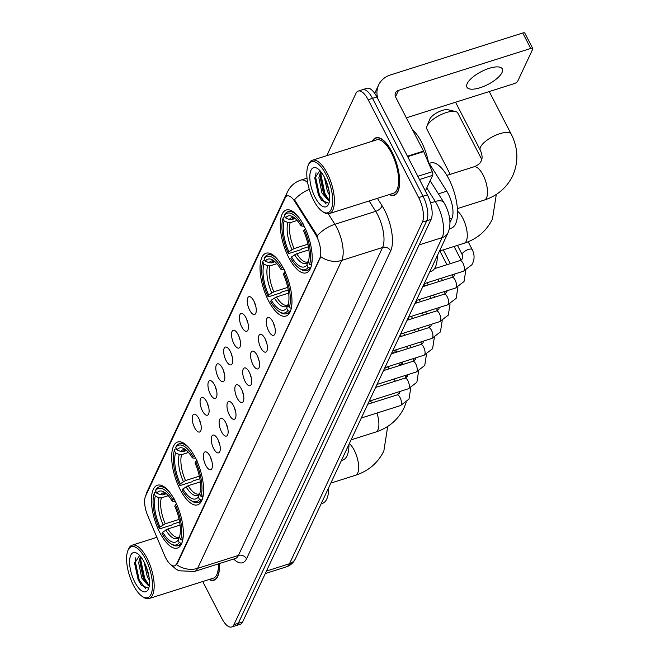 <?xml version="1.0" encoding="UTF-8"?>
<svg xmlns="http://www.w3.org/2000/svg" width="660" height="660" viewBox="0 0 660 660"><rect width="100%" height="100%" fill="white"/><g stroke="black" fill="none" stroke-linecap="round" stroke-linejoin="round"><path stroke-width="0.99" d="M283.528 268.587A32.967 13.093 -107.6 0 0 266.046 253.225A32.967 13.093 -107.6 0 0 268.488 300.721A32.967 13.093 -107.6 0 0 285.97 316.074A32.967 13.093 -107.6 0 0 283.528 268.587M195.154 457.363A32.967 13.093 -107.6 0 0 177.664 442.002A32.967 13.093 -107.6 0 0 180.114 489.489A32.967 13.093 -107.6 0 0 197.596 504.851A32.967 13.093 -107.6 0 0 195.154 457.363M174.916 500.585A32.967 13.093 -107.6 0 0 157.435 485.224A32.967 13.093 -107.6 0 0 159.877 532.711A32.967 13.093 -107.6 0 0 177.358 548.072A32.967 13.093 -107.6 0 0 174.916 500.585M303.765 225.365A32.967 13.093 -107.6 0 0 286.275 210.004A32.967 13.093 -107.6 0 0 288.725 257.491A32.967 13.093 -107.6 0 0 306.207 272.852A32.967 13.093 -107.6 0 0 303.765 225.365M249.628 310.134A9.331 3.704 72.4 0 1 247.244 300.613A9.331 3.704 72.4 0 1 249.95 296.711A9.331 3.704 72.4 0 1 253.886 301.042A9.331 3.704 72.4 0 1 255.403 313.888A9.331 3.704 72.4 0 1 249.628 310.134M254.628 302.635A5.602 2.219 -107.6 0 0 255.799 306.347M241.766 326.931A9.331 3.704 72.4 0 1 239.382 317.411A9.331 3.704 72.4 0 1 242.088 313.5A9.331 3.704 72.4 0 1 246.023 317.831A9.331 3.704 72.4 0 1 247.541 330.676A9.331 3.704 72.4 0 1 241.766 326.931M246.766 319.432A5.602 2.219 -107.6 0 0 247.937 323.144M233.904 343.72A9.331 3.704 72.4 0 1 231.52 334.199A9.331 3.704 72.4 0 1 234.234 330.297A9.331 3.704 72.4 0 1 238.161 334.628A9.331 3.704 72.4 0 1 239.679 347.474A9.331 3.704 72.4 0 1 233.904 343.72M238.903 336.221A5.602 2.219 -107.6 0 0 240.083 339.933M226.05 360.508A9.331 3.704 72.4 0 1 223.657 350.988A9.331 3.704 72.4 0 1 226.372 347.086A9.331 3.704 72.4 0 1 230.307 351.417A9.331 3.704 72.4 0 1 231.817 364.262A9.331 3.704 72.4 0 1 226.05 360.508M231.041 353.017A5.602 2.219 -107.6 0 0 232.221 356.722M218.188 377.305A9.331 3.704 72.4 0 1 215.795 367.785A9.331 3.704 72.4 0 1 218.51 363.874A9.331 3.704 72.4 0 1 222.445 368.214A9.331 3.704 72.4 0 1 223.954 381.059A9.331 3.704 72.4 0 1 218.188 377.305M223.179 369.806A5.602 2.219 -107.6 0 0 224.359 373.519M210.325 394.094A9.331 3.704 72.4 0 1 207.933 384.574A9.331 3.704 72.4 0 1 210.647 380.671A9.331 3.704 72.4 0 1 214.583 385.003A9.331 3.704 72.4 0 1 216.092 397.848A9.331 3.704 72.4 0 1 210.325 394.094M215.317 386.595A5.602 2.219 -107.6 0 0 216.496 390.308M202.463 410.891A9.331 3.704 72.4 0 1 200.071 401.371A9.331 3.704 72.4 0 1 202.785 397.46A9.331 3.704 72.4 0 1 206.72 401.791A9.331 3.704 72.4 0 1 208.23 414.637A9.331 3.704 72.4 0 1 202.463 410.891M207.454 403.392A5.602 2.219 -107.6 0 0 208.634 407.104M194.601 427.68A9.331 3.704 72.4 0 1 192.217 418.159A9.331 3.704 72.4 0 1 194.923 414.257A9.331 3.704 72.4 0 1 198.858 418.588A9.331 3.704 72.4 0 1 200.368 431.434A9.331 3.704 72.4 0 1 194.601 427.68M199.592 420.181A5.602 2.219 -107.6 0 0 200.772 423.893M268.661 330.99A9.331 3.704 72.4 0 1 266.269 321.469A9.331 3.704 72.4 0 1 268.983 317.567A9.331 3.704 72.4 0 1 272.918 321.899A9.331 3.704 72.4 0 1 274.428 334.744A9.331 3.704 72.4 0 1 268.661 330.99M273.652 323.499A5.602 2.219 -107.6 0 0 274.832 327.203M260.799 347.787A9.331 3.704 72.4 0 1 258.415 338.266A9.331 3.704 72.4 0 1 261.121 334.356A9.331 3.704 72.4 0 1 265.056 338.695A9.331 3.704 72.4 0 1 266.566 351.533A9.331 3.704 72.4 0 1 260.799 347.787M265.79 340.288A5.602 2.219 -107.6 0 0 266.97 344M252.937 364.576A9.331 3.704 72.4 0 1 250.552 355.055A9.331 3.704 72.4 0 1 253.258 351.153A9.331 3.704 72.4 0 1 257.194 355.484A9.331 3.704 72.4 0 1 258.703 368.329A9.331 3.704 72.4 0 1 252.937 364.576M257.928 357.076A5.602 2.219 -107.6 0 0 259.108 360.789M245.075 381.373A9.331 3.704 72.4 0 1 242.69 371.852A9.331 3.704 72.4 0 1 245.396 367.942A9.331 3.704 72.4 0 1 249.332 372.273A9.331 3.704 72.4 0 1 250.841 385.118A9.331 3.704 72.4 0 1 245.075 381.373M250.074 373.873A5.602 2.219 -107.6 0 0 251.245 377.586M237.212 398.161A9.331 3.704 72.4 0 1 234.828 388.641A9.331 3.704 72.4 0 1 237.534 384.739A9.331 3.704 72.4 0 1 241.469 389.07A9.331 3.704 72.4 0 1 242.987 401.915A9.331 3.704 72.4 0 1 237.212 398.161M242.212 390.662A5.602 2.219 -107.6 0 0 243.383 394.375M229.35 414.95A9.331 3.704 72.4 0 1 226.966 405.43A9.331 3.704 72.4 0 1 229.672 401.527A9.331 3.704 72.4 0 1 233.607 405.859A9.331 3.704 72.4 0 1 235.125 418.704A9.331 3.704 72.4 0 1 229.35 414.95M234.349 407.459A5.602 2.219 -107.6 0 0 235.521 411.163M221.496 431.747A9.331 3.704 72.4 0 1 219.103 422.227A9.331 3.704 72.4 0 1 221.818 418.316A9.331 3.704 72.4 0 1 225.753 422.656A9.331 3.704 72.4 0 1 227.263 435.493A9.331 3.704 72.4 0 1 221.496 431.747M226.487 424.248A5.602 2.219 -107.6 0 0 227.667 427.96M213.634 448.536A9.331 3.704 72.4 0 1 211.241 439.015A9.331 3.704 72.4 0 1 213.955 435.113A9.331 3.704 72.4 0 1 217.891 439.444A9.331 3.704 72.4 0 1 219.4 452.29A9.331 3.704 72.4 0 1 213.634 448.536M218.625 441.037A5.602 2.219 -107.6 0 0 219.805 444.749M205.771 465.333A9.331 3.704 72.4 0 1 203.379 455.812A9.331 3.704 72.4 0 1 206.093 451.902A9.331 3.704 72.4 0 1 210.029 456.233A9.331 3.704 72.4 0 1 211.538 469.079A9.331 3.704 72.4 0 1 205.771 465.333M210.763 457.834A5.602 2.219 -107.6 0 0 211.942 461.546M428.381 162.022L446.754 191.185A18.662 7.409 72.4 0 1 448.206 193.735A18.662 7.409 72.4 0 1 451.927 218.278L449.996 222.395M315.166 233.83A16.797 6.666 72.4 0 1 316.47 236.115A16.797 6.666 72.4 0 1 319.82 258.209L176.781 563.739A16.797 6.666 72.4 0 1 174.685 565.843A16.797 6.666 72.4 0 1 164.587 555.472L147.733 515.683A16.797 6.666 72.4 0 1 145.571 496.13L285.103 198.082A16.797 6.666 72.4 0 1 287.207 195.979A16.797 6.666 72.4 0 1 294.814 201.514L315.166 233.83L315.959 233.574L317.93 238.128M389.251 194.584A30.17 11.979 -107.6 0 0 394.168 195.31A30.17 11.979 -107.6 0 0 391.933 151.85A30.17 11.979 -107.6 0 0 375.928 137.792A30.17 11.979 -107.6 0 0 372.331 141.224M328.276 213.79L334.884 224.285A24.882 9.883 72.4 0 1 336.814 227.675A24.882 9.883 72.4 0 1 341.773 260.403A21.772 18.348 -154.9 0 1 320.743 256.699L177.317 563.566L174.859 565.785M358.273 91.047L366.976 88.283A18.662 7.409 -107.6 0 1 376.876 96.979L427.383 194.832A18.662 7.409 -107.6 0 1 431.095 219.376L242.657 621.902A18.662 7.409 -107.6 0 1 240.322 624.236L235.966 625.622A18.662 7.409 -107.6 0 0 238.301 623.279L426.748 220.762A18.662 7.409 -107.6 0 0 423.027 196.218L372.52 98.356A18.662 7.409 -107.6 0 0 362.62 89.669A18.662 7.409 -107.6 0 1 372.52 98.356L423.027 196.218A18.662 7.409 -107.6 0 1 426.748 220.762L238.301 623.279A18.662 7.409 -107.6 0 1 235.966 625.622L231.611 627A18.662 7.409 -107.6 0 0 233.945 624.665L422.392 222.139A18.662 7.409 -107.6 0 0 418.671 197.596L368.164 99.742A18.662 7.409 -107.6 0 0 358.273 91.047A18.662 7.409 -107.6 0 0 355.938 93.382L326.783 155.669M309.284 189.346A21.772 10.973 147.8 0 0 294.5 199.79L315.959 233.574M209.038 579.529A30.17 11.979 -107.6 0 0 213.955 580.255A30.17 11.979 -107.6 0 0 219.343 563.59M202.736 581.526L221.719 618.304A18.662 7.409 -107.6 0 0 231.611 627M502.037 72.517A19.907 7.227 152.7 0 0 502.309 68.912A19.907 7.227 152.7 0 0 485.257 69.778A19.907 7.227 152.7 0 0 467.214 83.564A19.907 7.227 152.7 0 0 466.933 87.169A19.907 7.227 152.7 0 0 483.994 86.303A19.907 7.227 152.7 0 0 502.037 72.517M425.37 190.93L432.663 175.345L419.479 179.528M378.023 99.198A24.882 20.971 -154.9 0 1 378.625 84.983A24.882 20.971 -154.9 0 1 390.522 74.926L522.753 33A3.11 1.13 -27.3 0 1 524.807 33.091L532.785 48.543A3.11 1.13 152.7 0 0 530.731 48.452L398.5 90.379A6.22 5.247 25.1 0 0 395.522 92.895A6.22 5.247 25.1 0 0 395.719 97.259L423.514 151.107A3.11 1.237 72.4 0 1 423.728 151.577L432.267 171.724A3.11 1.237 72.4 0 1 432.663 175.345M406.337 117.835L514.264 83.614A3.11 1.13 152.7 0 0 517.696 81.229L532.736 49.104A3.11 1.13 152.7 0 0 532.785 48.543M313.649 200.293A26.747 10.626 -107.6 0 0 322.658 211.629A26.747 10.626 -107.6 0 0 332.599 203.428A26.747 10.626 -107.6 0 0 325.85 174.224A26.747 10.626 -107.6 0 0 308.08 165.66A26.747 10.626 -107.6 0 0 313.649 200.293M322.658 211.629L323.878 212.421A27.992 11.113 -107.6 0 0 329.299 213.592A27.992 11.113 -107.6 0 0 327.228 173.275A27.992 11.113 -107.6 0 0 312.378 160.231A27.992 11.113 -107.6 0 0 308.624 164.315L308.08 165.66M329.299 213.592L393.508 193.231A27.992 11.113 -107.6 0 0 391.438 152.914A27.992 11.113 -107.6 0 0 376.588 139.87L312.378 160.231M389.573 194.477A29.857 11.855 -107.6 0 0 394.078 195.013A29.857 11.855 -107.6 0 0 391.858 152.006A29.857 11.855 -107.6 0 0 376.027 138.088A29.857 11.855 -107.6 0 0 372.652 141.116M428.563 162.979A31.102 12.35 -107.6 0 0 421.525 142.082A31.102 12.35 -107.6 0 0 412.657 130.078M329.62 195.393L327.385 191.293L324.291 176.979M329.208 191.854L325.883 180.353M329.53 200.434L328.564 200.665L321.948 193.017L318.871 177.787L320.661 171.443M329.554 200.194L326.089 197.456L323.301 192.58L320.224 177.515L321.296 172.227M324.431 177.26A20.526 8.151 -107.6 0 0 317.493 168.531A20.526 8.151 -107.6 0 0 309.895 174.875A20.526 8.151 -107.6 0 0 315.067 197.257A20.526 8.151 -107.6 0 0 328.697 203.866A20.526 8.151 -107.6 0 0 324.431 177.26M319.844 170.527L314.812 178.315L318.409 194.956L321.593 200.425L328.647 203.206M326.172 204.014L319.473 195.195L315.538 176.731L316.008 172.796M328.878 199.972L324.918 193.471L320.983 175.007L321.197 172.458M321.799 200.698L318.796 195.41L314.845 177.647M326.758 198.272L324.233 193.685L320.29 176.426M328.903 190.154L326.486 181.83M308.459 246.749L301.818 248.861L300.647 249.777L288.998 253.465L288.197 253.201A29.609 11.756 -107.6 0 1 282.95 218.567L284.179 220.951A26.747 10.626 -107.6 0 0 288.857 251.798L294.104 248.572L307.956 244.184M297.132 220.465L290.177 222.667L287.867 222.519L284.179 220.951M299.145 217.858A30.855 12.251 -107.6 0 0 288.007 211.678A30.855 12.251 -107.6 0 0 284.922 214.153L284.369 215.531A29.609 11.756 -107.6 0 1 301.628 224.507L300.976 225.91A26.747 10.626 -107.6 0 0 293.337 217.058A26.747 10.626 -107.6 0 0 285.599 217.915L289.286 219.491L291.596 219.64L295.201 218.501M449.419 228.748L451.324 228.137A34.213 13.588 -107.6 0 0 448.792 178.86A34.213 13.588 -107.6 0 0 430.65 162.921L429.231 163.367M300.688 269.197A30.855 12.251 -107.6 0 0 306.661 270.493A30.855 12.251 -107.6 0 0 309.738 268.018L308.121 267.325A29.609 11.756 -107.6 0 1 299.459 268.414L300.688 269.197M310.769 267.688L309.738 268.018M282.95 218.567L283.503 217.181L284.98 216.719M308.905 249.876L296.761 253.721L291.514 256.946L290.854 258.349A29.609 11.756 -107.6 0 0 299.459 268.414M301.628 224.507L303.006 223.55M291.514 256.946A26.747 10.626 -107.6 0 0 306.884 264.94L308.121 267.325M288.857 251.798L288.197 253.201M285.599 217.915L284.369 215.531M306.884 264.94L308.435 261.286L307.593 261.979A23.017 9.141 -107.6 0 1 296.761 253.721M304.507 226.347L300.976 225.91M305.662 228.698L304.293 229.655A29.609 11.756 -107.6 0 1 309.54 264.297L311.157 264.982A30.855 12.251 -107.6 0 0 312.205 259.017M311.157 264.982L311.578 264.85M309.54 264.297L308.302 261.913A26.747 10.626 -107.6 0 0 303.633 231.058L304.293 229.655M429.685 119.427A11.195 4.067 -27.3 0 1 429.767 119.212A11.195 4.067 -27.3 0 1 429.858 118.998A11.195 4.067 -27.3 0 1 437.992 112.175A11.195 4.067 -27.3 0 1 448.09 109.758L455.441 111.499A17.416 6.319 152.7 0 0 439.725 115.261A17.416 6.319 152.7 0 0 427.078 125.87A17.416 6.319 152.7 0 0 426.929 126.208A17.416 6.319 152.7 0 0 426.838 129.03L450.219 174.331M288.222 289.971L281.581 292.083L280.409 292.999L268.768 296.686L267.96 296.423A29.609 11.756 -107.6 0 1 262.713 261.789L263.942 264.173A26.747 10.626 -107.6 0 0 268.62 295.02L273.867 291.794L287.727 287.405M276.895 263.695L269.948 265.897L267.63 265.741L263.942 264.173M278.916 261.079A30.855 12.251 -107.6 0 0 267.77 254.9A30.855 12.251 -107.6 0 0 264.685 257.375L264.132 258.761A29.609 11.756 -107.6 0 1 281.399 267.729L280.739 269.132A26.747 10.626 -107.6 0 0 273.1 260.279A26.747 10.626 -107.6 0 0 265.361 261.137L269.049 262.713L271.367 262.861L274.964 261.723M429.767 271.788L431.095 271.367A34.213 13.588 -107.6 0 0 437.324 255.635M280.45 312.419A30.855 12.251 -107.6 0 0 286.423 313.714A30.855 12.251 -107.6 0 0 289.509 311.239L287.884 310.546A29.609 11.756 -107.6 0 1 279.229 311.635L280.45 312.419M290.532 310.909L289.509 311.239M262.713 261.789L263.266 260.411L264.742 259.941M288.667 293.098L276.524 296.95L271.276 300.176L270.616 301.579A29.609 11.756 -107.6 0 0 279.229 311.635M281.399 267.729L282.769 266.772M271.276 300.176A26.747 10.626 -107.6 0 0 286.654 308.162L287.884 310.546M268.62 295.02L267.96 296.423M265.361 261.137L264.132 258.761M286.654 308.162L288.197 304.507L287.356 305.2A23.017 9.141 -107.6 0 1 276.524 296.95M284.27 269.569L280.739 269.132M285.425 271.928L284.056 272.877A29.609 11.756 -107.6 0 1 289.303 307.519L290.928 308.203A30.855 12.251 -107.6 0 0 291.967 302.247M290.928 308.203L291.34 308.072M289.303 307.519L288.073 305.135A26.747 10.626 -107.6 0 0 283.396 274.279L284.056 272.877M481.726 159.423L457.792 113.058A17.416 6.319 152.7 0 0 455.441 111.499M199.848 478.747L193.207 480.851L192.035 481.767L180.386 485.463L179.586 485.199A29.609 11.756 -107.6 0 1 174.339 450.565L175.568 452.95A26.747 10.626 -107.6 0 0 180.246 483.796L185.493 480.571L199.345 476.173M188.512 452.463L181.566 454.666L179.256 454.517L175.568 452.95M190.534 449.856A30.855 12.251 -107.6 0 0 179.396 443.677A30.855 12.251 -107.6 0 0 176.311 446.152L175.758 447.529A29.609 11.756 -107.6 0 1 193.017 456.505L192.365 457.908A26.747 10.626 -107.6 0 0 184.726 449.056A26.747 10.626 -107.6 0 0 176.987 449.914L180.675 451.489L182.985 451.638L186.59 450.491M341.393 460.556L342.713 460.135A34.213 13.588 -107.6 0 0 348.95 444.411M192.076 501.196A30.855 12.251 -107.6 0 0 198.049 502.491A30.855 12.251 -107.6 0 0 201.127 500.016L199.51 499.323A29.609 11.756 -107.6 0 1 190.847 500.412L192.076 501.196M202.158 499.686L201.127 500.016M174.339 450.565L174.892 449.18L176.368 448.717M200.293 481.874L188.149 485.719L182.902 488.944L182.243 490.347A29.609 11.756 -107.6 0 0 190.847 500.412M193.017 456.505L194.395 455.548M182.902 488.944A26.747 10.626 -107.6 0 0 198.272 496.939L199.51 499.323M180.246 483.796L179.586 485.199M176.987 449.914L175.758 447.529M198.272 496.939L199.823 493.284L198.982 493.969A23.017 9.141 -107.6 0 1 188.149 485.719M195.896 458.345L192.365 457.908M197.051 460.696L195.682 461.654A29.609 11.756 -107.6 0 1 200.929 496.287L202.546 496.98A30.855 12.251 -107.6 0 0 203.593 491.015M202.546 496.98L202.966 496.848M200.929 496.287L199.691 493.903A26.747 10.626 -107.6 0 0 195.022 463.056L195.682 461.654M179.611 521.969L172.969 524.081L171.798 524.997L160.157 528.685L159.349 528.421A29.609 11.756 -107.6 0 1 154.102 493.787L155.331 496.171A26.747 10.626 -107.6 0 0 160.009 527.018L165.256 523.792L179.116 519.404M168.283 495.685L161.337 497.887L159.019 497.739L155.331 496.171M170.305 493.078A30.855 12.251 -107.6 0 0 159.159 486.898A30.855 12.251 -107.6 0 0 156.073 489.373L155.521 490.751A29.609 11.756 -107.6 0 1 172.788 499.727L172.128 501.13A26.747 10.626 -107.6 0 0 164.488 492.278A26.747 10.626 -107.6 0 0 156.75 493.135L160.438 494.711L162.756 494.86L166.353 493.721M321.156 503.778L322.484 503.357A34.213 13.588 -107.6 0 0 328.713 487.633M171.839 544.417A30.855 12.251 -107.6 0 0 177.812 545.713A30.855 12.251 -107.6 0 0 180.889 543.238L179.273 542.545A29.609 11.756 -107.6 0 1 170.618 543.634L171.839 544.417M181.921 542.908L180.889 543.238M154.102 493.787L154.654 492.401L156.131 491.939M180.056 525.096L167.912 528.94L162.665 532.166L162.005 533.569A29.609 11.756 -107.6 0 0 170.618 543.634M172.788 499.727L174.157 498.77M162.665 532.166A26.747 10.626 -107.6 0 0 178.043 540.16L179.273 542.545M160.009 527.018L159.349 528.421M156.75 493.135L155.521 490.751M178.043 540.16L179.586 536.506L178.744 537.19A23.017 9.141 -107.6 0 1 167.912 528.94M175.659 501.567L172.128 501.13M176.814 503.918L175.444 504.875A29.609 11.756 -107.6 0 1 180.691 539.517L182.308 540.202A30.855 12.251 -107.6 0 0 183.356 534.237M182.308 540.202L182.729 540.07M180.691 539.517L179.462 537.133A26.747 10.626 -107.6 0 0 174.785 506.278L175.444 504.875M133.435 585.238A26.747 10.626 -107.6 0 0 142.444 596.574A26.747 10.626 -107.6 0 0 152.377 588.373A26.747 10.626 -107.6 0 0 145.637 559.168A26.747 10.626 -107.6 0 0 127.867 550.605A26.747 10.626 -107.6 0 0 133.435 585.238M142.444 596.574L143.665 597.366A27.992 11.113 -107.6 0 0 149.086 598.538A27.992 11.113 -107.6 0 0 147.007 558.22A27.992 11.113 -107.6 0 0 132.165 545.177A27.992 11.113 -107.6 0 0 128.411 549.26L127.867 550.605M149.086 598.538L213.296 578.177A27.992 11.113 -107.6 0 0 218.361 563.904M209.36 579.422A29.857 11.855 -107.6 0 0 213.857 579.958A29.857 11.855 -107.6 0 0 219.211 563.632M149.407 580.338L147.172 576.23L144.078 561.924M148.995 576.799L145.67 565.29M149.317 585.379L148.351 585.61L141.727 577.962L138.658 562.732L140.448 556.388M149.341 585.139L145.868 582.4L143.088 577.525L140.011 562.46L141.083 557.172M144.218 562.196A20.526 8.151 -107.6 0 0 137.28 553.476A20.526 8.151 -107.6 0 0 129.673 559.812A20.526 8.151 -107.6 0 0 134.855 582.202A20.526 8.151 -107.6 0 0 148.483 588.803A20.526 8.151 -107.6 0 0 144.218 562.196M139.631 555.472L134.599 563.26L138.196 579.892L141.372 585.37L148.426 588.151M145.959 588.959L139.26 580.14L135.325 561.677L135.795 557.741M148.665 584.917L144.705 578.416L140.77 559.952L140.976 557.395M141.587 585.643L138.583 580.355L134.632 562.584M146.545 583.217L144.02 578.63L140.077 561.371M148.69 575.099L146.264 566.775M438.405 193.834L446.754 191.185M294.814 201.514L295.597 201.267M176.781 563.739L177.317 563.566M319.82 258.209L320.356 258.035M449.724 218.971L451.927 218.278M377.413 198.338L382.074 205.738A31.102 12.35 72.4 0 1 390.687 250.882L246.51 558.838A6.22 5.247 25.1 0 0 238.417 555.415L382.585 247.459A24.882 9.883 -107.6 0 0 377.627 214.731A24.882 9.883 -107.6 0 0 375.697 211.34L369.154 200.953M246.51 558.838A31.102 12.35 72.4 0 1 233.681 559.045M235.298 558.525A24.882 9.883 -107.6 0 0 238.417 555.415L197.604 568.351A24.882 9.883 72.4 0 1 194.494 571.469L235.554 558.442M317.113 235.884A21.772 10.973 147.8 0 1 334.884 224.285L375.697 211.34A6.22 3.135 -32.2 0 0 382.074 205.738M176.575 564.655A21.772 18.348 25.1 0 0 197.604 568.351L341.773 260.403L382.585 247.459A6.22 5.247 25.1 0 1 390.687 250.882M145.942 495.346A21.772 18.348 -154.9 0 1 147.139 491.609L287.413 191.994A21.772 18.348 25.1 0 0 286.06 196.688M287.413 191.994L288.981 189.172C291.901 184.775 295.886 181.748 300.935 180.081A24.882 9.883 72.4 0 1 307.659 182.614M233.945 624.665L242.657 621.902M422.392 222.139L431.095 219.376M418.671 197.596L427.383 194.832M368.164 99.742L376.876 96.979M266.467 571.04L289.484 563.739A12.441 10.486 25.1 0 0 295.433 558.715C293.543 562.716 290.524 565.43 286.374 566.857A24.882 9.883 -107.6 0 0 289.484 563.739L442.175 237.6A24.882 9.883 -107.6 0 0 437.217 204.872A24.882 9.883 -107.6 0 0 435.278 201.481L430.576 202.975M419.149 244.901L442.175 237.6A12.441 10.486 25.1 0 0 448.123 232.576L295.433 558.715M430.147 180.725L443.933 202.612A12.441 6.27 147.8 0 0 435.278 201.481L426.756 187.96M395.497 96.789L398.5 90.379M407.443 156.206L423.514 151.107M530.731 48.452L522.753 33M423.728 151.577L407.682 156.667M417.821 176.302L432.267 171.724M484.341 200.054C497.384 195.773 506.83 187.671 512.705 175.758C518.694 162.013 518.215 148.17 511.252 134.211A17.416 6.319 -27.3 0 0 496.328 134.97A17.416 6.319 -27.3 0 0 480.538 147.031A17.416 6.319 -27.3 0 0 480.298 150.183C482.344 154.836 482.625 158.433 481.156 160.99C480.257 163.383 477.807 165.338 473.814 166.848A17.416 6.913 72.4 0 1 483.054 174.966A17.416 6.913 72.4 0 1 486.519 197.876A17.416 6.913 72.4 0 1 484.341 200.054L457.396 208.601M290.177 222.667A23.017 9.141 -107.6 0 0 294.104 248.572M294.888 218.221L293.675 218.097A23.017 9.141 -107.6 0 0 291.596 219.64M294.632 254.785A23.925 9.504 -107.6 0 0 308.137 261.805M287.867 222.519A23.925 9.504 -107.6 0 0 291.967 249.628M294.781 218.13A23.925 9.504 -107.6 0 0 289.286 219.491M457.537 211.216A17.416 6.913 72.4 0 1 462.817 218.188A17.416 6.913 72.4 0 1 466.29 241.098A17.416 6.913 72.4 0 1 464.104 243.276L439.453 251.097M269.948 265.897A23.017 9.141 -107.6 0 0 273.867 291.794M274.651 261.442L273.446 261.319A23.017 9.141 -107.6 0 0 271.367 262.861M274.395 298.007A23.925 9.504 -107.6 0 0 287.909 305.027M267.63 265.741A23.925 9.504 -107.6 0 0 271.738 292.858M274.543 261.352A23.925 9.504 -107.6 0 0 269.049 262.713M376.959 413.044A17.416 6.913 72.4 0 1 377.908 429.866A17.416 6.913 72.4 0 1 375.73 432.053L351.079 439.865M384.508 368.453A17.416 6.319 -27.3 0 1 387.923 366.877M399.292 364.485A17.416 6.319 -27.3 0 1 401.288 364.988M370.194 400.892A17.416 6.913 72.4 0 1 371.926 402.897M181.566 454.666A23.017 9.141 -107.6 0 0 185.493 480.571M186.277 450.219L185.064 450.095A23.017 9.141 -107.6 0 0 182.985 451.638M186.021 486.775A23.925 9.504 -107.6 0 0 199.526 493.804M179.256 454.517A23.925 9.504 -107.6 0 0 183.356 481.627M186.169 450.128A23.925 9.504 -107.6 0 0 180.675 451.489M349.346 443.561A17.416 6.913 72.4 0 1 354.205 450.186A17.416 6.913 72.4 0 1 357.671 473.096A17.416 6.913 72.4 0 1 355.492 475.274L330.841 483.095M161.337 497.887A23.017 9.141 -107.6 0 0 165.256 523.792M166.039 493.441L164.835 493.317A23.017 9.141 -107.6 0 0 162.756 494.86M165.784 530.005A23.925 9.504 -107.6 0 0 179.297 537.025M159.019 497.739A23.925 9.504 -107.6 0 0 163.127 524.848M165.932 493.35A23.925 9.504 -107.6 0 0 160.438 494.711M434.478 268.67L459.987 260.576A5.602 2.219 72.4 0 1 462.957 263.183A5.602 2.219 72.4 0 1 463.98 270.715A5.602 2.219 72.4 0 1 463.369 271.252L424.198 283.668M459.987 260.576L462.371 258.852C462.99 258.819 462.957 257.45 462.272 254.727A5.602 2.03 -27.3 0 1 462.346 253.721A5.602 2.03 -27.3 0 1 462.437 253.539A5.602 2.03 -27.3 0 1 467.577 249.777A5.602 2.03 -27.3 0 1 472.213 249.596C474.779 254.785 474.672 259.834 471.892 264.751L463.369 271.252M422.796 286.671L452.125 277.373A5.602 2.219 72.4 0 1 455.095 279.98A5.602 2.219 72.4 0 1 456.126 287.504A5.602 2.219 72.4 0 1 455.507 288.04L416.336 300.465M414.934 303.46L444.262 294.162A5.602 2.219 72.4 0 1 447.233 296.769A5.602 2.219 72.4 0 1 448.264 304.293A5.602 2.219 72.4 0 1 447.645 304.837L408.474 317.254M407.072 320.257L436.4 310.951A5.602 2.219 72.4 0 1 439.37 313.566A5.602 2.219 72.4 0 1 440.401 321.09A5.602 2.219 72.4 0 1 439.783 321.626L400.62 334.051M399.209 337.046L428.538 327.748A5.602 2.219 72.4 0 1 431.508 330.355A5.602 2.219 72.4 0 1 432.539 337.879A5.602 2.219 72.4 0 1 431.92 338.423L392.758 350.839M391.355 353.834L420.676 344.536A5.602 2.219 72.4 0 1 423.646 347.143A5.602 2.219 72.4 0 1 424.677 354.676A5.602 2.219 72.4 0 1 424.058 355.212L384.895 367.628M383.493 370.631L412.813 361.334A5.602 2.219 72.4 0 1 415.784 363.94A5.602 2.219 72.4 0 1 416.815 371.464A5.602 2.219 72.4 0 1 416.204 372.001L377.033 384.425M375.631 387.42L404.951 378.122A5.602 2.219 72.4 0 1 407.921 380.729A5.602 2.219 72.4 0 1 408.952 388.253A5.602 2.219 72.4 0 1 408.342 388.798L369.171 401.214M367.768 404.217L397.097 394.911A5.602 2.219 72.4 0 1 400.059 397.526A5.602 2.219 72.4 0 1 401.09 405.05A5.602 2.219 72.4 0 1 400.48 405.587L361.309 418.011M170.123 564.102L176.253 569.349L179.107 570.776L194.494 571.469M145.563 496.147L147.139 491.609M300.935 180.081L307.015 178.15M443.933 202.612L445.434 205.235C450.343 215.548 451.242 224.664 448.123 232.576M286.374 566.857L265.295 573.54M374.707 93.349L378.625 84.983M395.711 194.494L394.078 195.013M377.66 137.577L376.027 138.088M480.298 150.183L455.548 102.234M309.969 269.445L306.661 270.493M291.316 210.623L288.007 211.678M511.252 134.211L489.233 91.55M446.869 175.395L473.814 166.848M464.104 243.276C477.147 238.994 486.601 230.893 492.467 218.98L496.312 194.428M429.767 119.212L426.929 126.208M289.732 312.667L286.423 313.714M271.078 253.852L267.77 254.9M375.73 432.053C388.773 427.771 398.219 419.669 404.093 407.756L406.18 402.402M406.783 377.083L406.255 375.161M201.358 501.443L198.049 502.491M182.704 442.621L179.396 443.677M401.907 364.79L400.777 362.596M395.571 352.498L394.433 350.303M355.492 475.274C368.536 470.992 377.99 462.891 383.856 450.978L387.7 426.426M181.12 544.665L177.812 545.713M162.467 485.842L159.159 486.898M462.272 254.727L457.446 245.388M472.213 249.596L468.188 241.791M465.795 270.27L464.029 281.539L455.507 288.04M455.012 273.9L454.517 275.641L452.125 277.373M450.334 263.637L443.239 249.892M461.101 260.081L454.072 246.46M457.933 287.059L456.167 298.337L447.645 304.837M447.15 290.697L446.655 292.438L444.262 294.162M442.472 280.434L441.342 278.239M436.136 268.141L435.476 266.863M453.238 276.87L452.174 274.799M446.96 264.709L439.865 250.965M450.07 303.847L448.305 315.125L439.783 321.626M439.288 307.486L438.793 309.226L436.4 310.951M434.618 297.223L433.48 295.028M428.274 284.93L427.135 282.736M445.376 293.667L444.312 291.596M439.098 281.498L437.968 279.304M442.208 320.644L440.443 331.914L431.92 338.423M431.425 324.274L430.93 326.015L428.538 327.748M426.756 314.012L425.617 311.817M420.412 301.727L419.281 299.533M437.514 310.456L436.45 308.385M431.236 298.295L430.106 296.101M424.9 286.003L423.959 284.188M434.346 337.433L432.589 348.711L424.058 355.212M423.563 341.072L423.068 342.812L420.676 344.536M418.894 330.808L417.755 328.614M412.549 318.516L411.419 316.322M429.652 327.245L428.587 325.182M423.373 315.084L422.243 312.889M417.037 302.8L416.097 300.985M426.484 354.23L424.727 365.5L416.204 372.001M415.709 357.86L415.206 359.601L412.813 361.334M411.031 347.597L409.901 345.403M404.687 335.313L403.557 333.118M421.789 344.041L420.725 341.971M415.519 331.873L414.381 329.678M409.175 319.588L408.235 317.774M418.621 371.019L416.864 382.297L408.342 388.798M407.847 374.657L407.344 376.398L404.951 378.122M403.169 364.386L402.039 362.2M396.825 352.102L395.695 349.907M413.935 360.83L412.863 358.76M407.657 348.67L406.519 346.475M401.313 336.377L400.373 334.562M410.767 387.808L409.002 399.085L400.48 405.587M399.985 391.446L399.481 393.187L397.097 394.911M395.307 381.183L394.177 378.988M388.963 368.89L387.832 366.696M406.073 377.627L405.001 375.557M399.795 365.459L398.656 363.264M393.451 353.174L392.51 351.359M215.498 579.439L213.857 579.958M156.898 537.331L132.165 545.177"/></g></svg>
